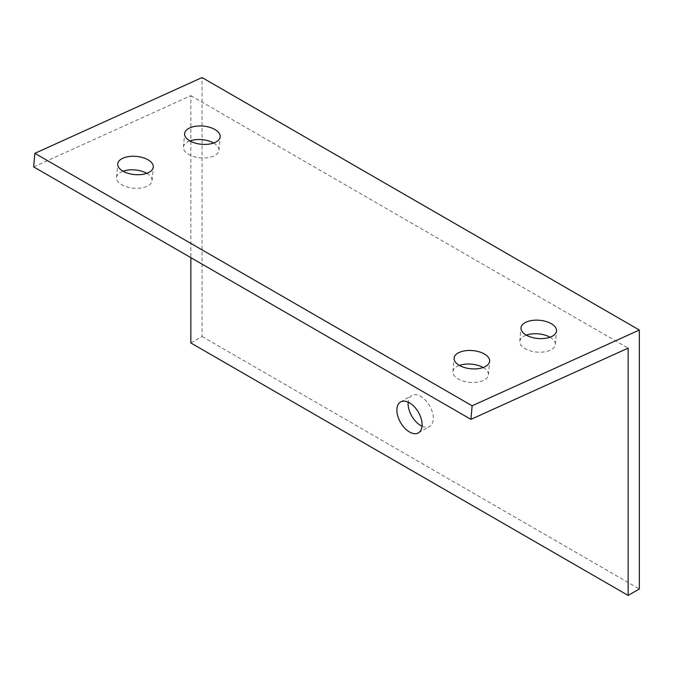 <?xml version="1.0" encoding="UTF-8"?>
<svg xmlns="http://www.w3.org/2000/svg" width="673" height="673" viewBox="0 0 673 673"><rect width="100%" height="100%" fill="white"/><g stroke="black" fill="none" stroke-linecap="round" stroke-linejoin="round"><path stroke-width="0.5" stroke-dasharray="3.37 2.52" d="M190.854 342.978L202.068 336.5L202.068 77.563M33.65 166.896L190.854 95.667L190.854 140.623M190.854 141.414L190.854 257.658M202.068 336.5L639.35 588.968M422.038 426.194A17.835 10.297 -120 0 0 429.626 426.396A17.835 10.297 -120 0 0 432.36 412.103A17.835 10.297 -120 0 0 420.709 396.38A17.835 10.297 -120 0 0 411.792 395.497A17.835 10.297 -120 0 0 408.166 402.168M190.854 95.667L628.136 348.126M146.756 173.323A17.835 9.136 -174.9 0 1 146.849 173.373A17.835 9.136 -174.9 0 1 152.073 180.633A17.835 9.136 -174.9 0 1 140.758 188.019A17.835 9.136 -174.9 0 1 121.763 184.739A17.835 9.136 -174.9 0 1 116.538 177.487A17.835 9.136 -174.9 0 1 123.05 171.228M483.121 367.525A17.835 9.136 -174.9 0 1 483.214 367.576A17.835 9.136 -174.9 0 1 488.447 374.827A17.835 9.136 -174.9 0 1 477.132 382.222A17.835 9.136 -174.9 0 1 458.128 378.941A17.835 9.136 -174.9 0 1 452.904 371.689A17.835 9.136 -174.9 0 1 459.423 365.431M550.009 337.215A17.835 9.136 -174.9 0 1 550.102 337.274A17.835 9.136 -174.9 0 1 555.334 344.526A17.835 9.136 -174.9 0 1 544.02 351.912A17.835 9.136 -174.9 0 1 525.016 348.639A17.835 9.136 -174.9 0 1 519.792 341.379A17.835 9.136 -174.9 0 1 526.311 335.12M213.644 143.013A17.835 9.136 -174.9 0 1 213.736 143.071A17.835 9.136 -174.9 0 1 218.961 150.323A17.835 9.136 -174.9 0 1 207.646 157.709A17.835 9.136 -174.9 0 1 188.65 154.437A17.835 9.136 -174.9 0 1 183.426 147.177A17.835 9.136 -174.9 0 1 189.937 140.918M152.073 180.633L153.276 167.064M116.538 177.487L117.733 163.926M488.447 374.827L489.641 361.266M452.904 371.689L454.107 358.12M555.334 344.526L556.529 330.956M519.792 341.379L520.995 327.818M218.961 150.323L220.164 136.754M183.426 147.177L184.621 133.616M418.413 432.865L429.626 426.396M400.578 401.966L411.792 395.497"/><path stroke-width="1.01" d="M639.35 330.022L202.068 77.563L34.853 153.335L33.65 166.896L470.932 419.355L628.136 348.126L628.136 595.437L639.35 588.968L639.35 330.022L472.126 405.794L470.932 419.355M190.854 140.623L190.854 141.414M190.854 257.658L190.854 342.978L628.136 595.437M408.166 402.168A17.835 10.297 -120 0 0 420.709 425.513A17.835 10.297 -120 0 0 422.038 426.194M409.495 402.849A17.835 10.297 -120 0 0 400.578 401.966A17.835 10.297 -120 0 0 397.844 416.267A17.835 10.297 -120 0 0 409.495 431.982A17.835 10.297 -120 0 0 418.413 432.865A17.835 10.297 -120 0 0 421.155 418.572A17.835 10.297 -120 0 0 409.495 402.849M123.05 171.228A17.835 9.136 -174.9 0 1 146.756 173.323M459.423 365.431A17.835 9.136 -174.9 0 1 483.121 367.525M526.311 335.12A17.835 9.136 -174.9 0 1 550.009 337.215M189.937 140.918A17.835 9.136 -174.9 0 1 213.644 143.013M34.853 153.335L472.126 405.794M122.966 171.178A17.835 9.136 -174.9 0 1 117.733 163.926A17.835 9.136 -174.9 0 1 129.048 156.531A17.835 9.136 -174.9 0 1 148.043 159.812A17.835 9.136 -174.9 0 1 153.276 167.064A17.835 9.136 -174.9 0 1 141.961 174.45A17.835 9.136 -174.9 0 1 122.966 171.178M459.331 365.38A17.835 9.136 -174.9 0 1 454.107 358.12A17.835 9.136 -174.9 0 1 465.413 350.734A17.835 9.136 -174.9 0 1 484.417 354.015A17.835 9.136 -174.9 0 1 489.641 361.266A17.835 9.136 -174.9 0 1 478.326 368.653A17.835 9.136 -174.9 0 1 459.331 365.38M526.219 335.07A17.835 9.136 -174.9 0 1 520.995 327.818A17.835 9.136 -174.9 0 1 532.301 320.424A17.835 9.136 -174.9 0 1 551.305 323.705A17.835 9.136 -174.9 0 1 556.529 330.956A17.835 9.136 -174.9 0 1 545.214 338.351A17.835 9.136 -174.9 0 1 526.219 335.07M189.853 140.867A17.835 9.136 -174.9 0 1 184.621 133.616A17.835 9.136 -174.9 0 1 195.936 126.23A17.835 9.136 -174.9 0 1 214.931 129.502A17.835 9.136 -174.9 0 1 220.164 136.754A17.835 9.136 -174.9 0 1 208.849 144.148A17.835 9.136 -174.9 0 1 189.853 140.867"/></g></svg>
